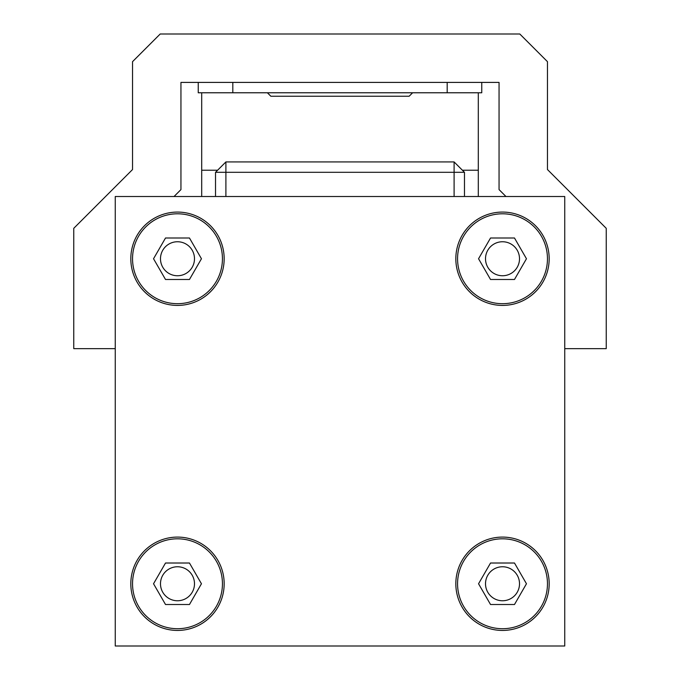<?xml version="1.0" encoding="UTF-8"?>
<svg xmlns="http://www.w3.org/2000/svg" width="680" height="680" viewBox="0 0 680 680"><rect width="100%" height="100%" fill="white"/><g stroke="black" fill="none" stroke-linecap="round" stroke-linejoin="round"><path stroke-width="1.02" d="M519.512 583.763A17 17 0 0 1 494.012 598.485A17 17 0 0 1 494.012 569.041A17 17 0 0 1 519.512 583.763M519.512 258.749A17 17 0 0 1 494.012 273.471A17 17 0 0 1 494.012 244.026A17 17 0 0 1 519.512 258.749M194.488 258.749A17 17 0 0 1 168.988 273.471A17 17 0 0 1 168.988 244.026A17 17 0 0 1 194.488 258.749M194.488 583.763A17 17 0 0 1 168.988 598.485A17 17 0 0 1 168.988 569.041A17 17 0 0 1 194.488 583.763M526.465 258.749L514.488 279.488L490.535 279.488L478.55 258.749L490.535 238L514.488 238L526.465 258.749M526.465 583.763L514.488 604.512L490.535 604.512L478.55 583.763L490.535 563.014L514.488 563.014L526.465 583.763M457.563 258.749A44.948 44.948 0 0 0 524.986 297.67A44.948 44.948 0 0 0 524.986 219.819A44.948 44.948 0 0 0 457.563 258.749M455.829 258.749A46.682 46.682 0 0 1 525.844 218.323A46.682 46.682 0 0 1 525.844 299.166A46.682 46.682 0 0 1 455.829 258.749M132.541 258.749A44.948 44.948 0 0 0 199.963 297.67A44.948 44.948 0 0 0 199.963 219.819A44.948 44.948 0 0 0 132.541 258.749M130.815 258.749A46.682 46.682 0 0 1 200.829 218.323A46.682 46.682 0 0 1 200.829 299.166A46.682 46.682 0 0 1 130.815 258.749M457.563 583.763A44.948 44.948 0 0 0 524.986 622.693A44.948 44.948 0 0 0 524.986 544.833A44.948 44.948 0 0 0 457.563 583.763M455.829 583.763A46.682 46.682 0 0 1 525.844 543.337A46.682 46.682 0 0 1 525.844 624.189A46.682 46.682 0 0 1 455.829 583.763M132.541 583.763A44.948 44.948 0 0 0 199.963 622.693A44.948 44.948 0 0 0 199.963 544.833A44.948 44.948 0 0 0 132.541 583.763M130.815 583.763A46.682 46.682 0 0 1 200.829 543.337A46.682 46.682 0 0 1 200.829 624.189A46.682 46.682 0 0 1 130.815 583.763M201.45 583.763L189.465 604.512L165.512 604.512L153.535 583.763L165.512 563.014L189.465 563.014L201.45 583.763M165.512 279.488L153.535 258.749L165.512 238L189.465 238L201.45 258.749L189.465 279.488L165.512 279.488M564.748 196.511L564.748 646L115.251 646L115.251 196.511L564.748 196.511M454.104 161.933L225.896 161.933L215.526 172.304L464.474 172.304L454.104 161.933L454.104 196.511M225.896 161.933L225.896 196.511M464.474 196.511L464.474 172.304M215.526 172.304L215.526 196.511M198.237 82.407L198.237 92.778L201.696 92.778L201.696 196.511M201.696 92.778L412.607 92.778L409.156 96.237L270.844 96.237L267.393 92.778M412.607 92.778L481.763 92.778L481.763 82.407M478.304 196.511L478.304 92.778M201.696 170.213L217.617 170.213M462.383 170.213L478.304 170.213M564.748 348.644L606.237 348.644L606.237 228.319L547.46 169.541L547.46 61.659L519.8 34L160.2 34L132.541 61.659L132.541 169.541L73.763 228.319L73.763 348.644L115.251 348.644M174.037 196.511L180.948 189.593L180.948 82.407L499.052 82.407L499.052 189.593L505.962 196.511M232.815 82.407L232.815 92.778M447.185 82.407L447.185 92.778"/></g></svg>
